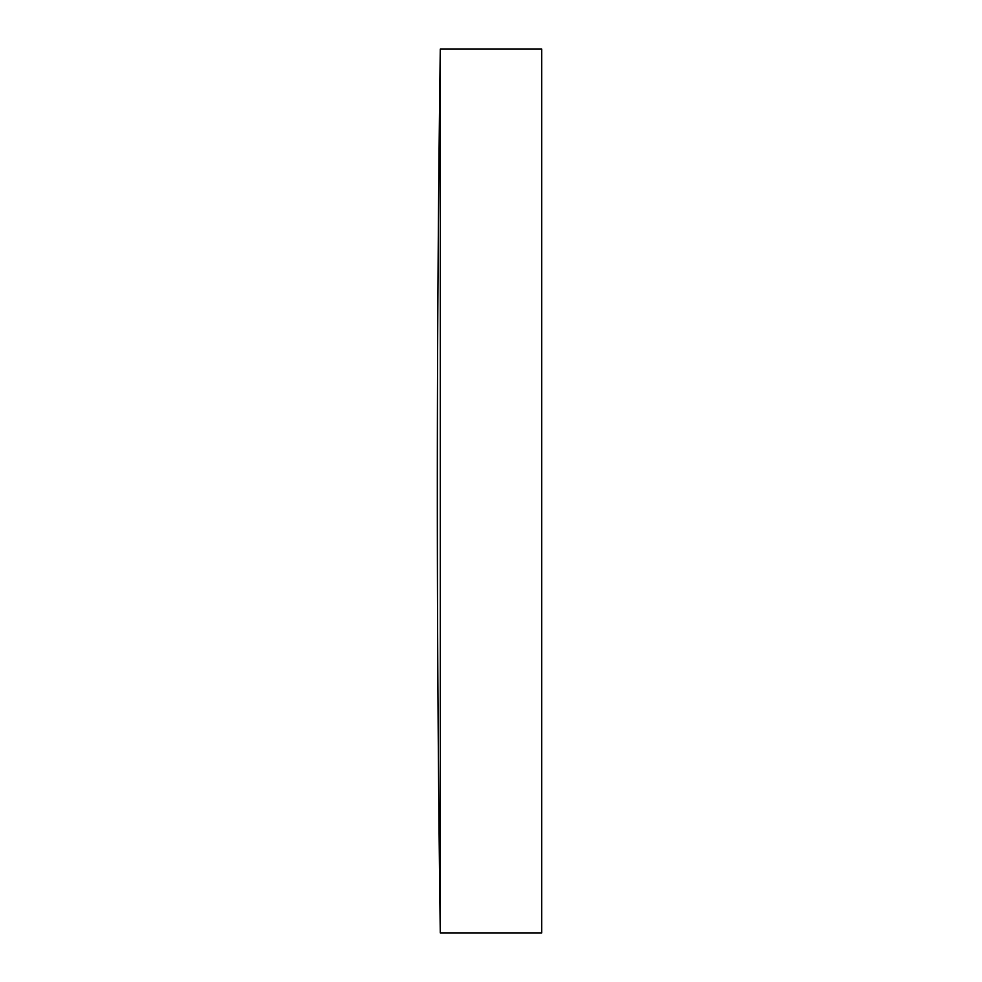 <?xml version="1.0" encoding="UTF-8"?>
<svg xmlns="http://www.w3.org/2000/svg" width="982" height="982" viewBox="0 0 982 982"><rect width="100%" height="100%" fill="white"/><g stroke="black" fill="none" stroke-linecap="round" stroke-linejoin="round"><path stroke-width="1.47" d="M440.28 491L440.28 49.1A33125.106 33125.106 0 0 0 440.28 932.9L440.28 491M440.28 932.9L541.72 932.9L541.72 49.1L440.28 49.1"/></g></svg>

